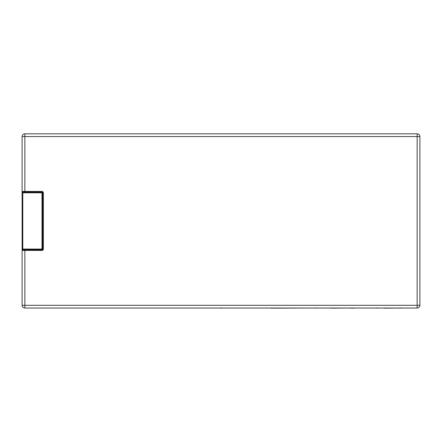 <?xml version="1.0" encoding="UTF-8"?>
<svg xmlns="http://www.w3.org/2000/svg" width="442" height="442" viewBox="0 0 442 442"><rect width="100%" height="100%" fill="white"/><g stroke="black" fill="none" stroke-linecap="round" stroke-linejoin="round"><path stroke-width="0.66" d="M270.957 308.035L56.051 308.035M304.814 308.035L270.957 308.173M220.823 308.173L221.652 308.173M22.1 136.572L24.846 136.572L24.846 133.827A2.746 2.746 0 0 0 22.1 136.572L22.1 191.441A0.685 0.685 0 0 0 22.785 192.126L41.99 192.126L41.99 192.811L42.675 192.811L42.675 249.05L41.99 249.05L41.99 249.736L22.785 249.736L22.785 192.126A0.685 0.685 0 0 1 22.1 191.441L22.1 305.295A2.746 2.746 0 0 0 24.846 308.035L417.154 308.035A2.746 2.746 0 0 0 419.9 305.295L417.154 305.295L417.154 308.035M347.324 308.035L354.042 308.173M313.842 308.035L305.809 308.035M353.904 308.035L376.766 308.035M384.385 308.035L379.893 308.035M399.629 308.035L384.385 308.173M316.019 308.173L315.361 308.035M315.605 308.035L322.428 308.035M331.041 308.035L324.561 308.035M346.285 308.035L331.041 308.173M402.375 308.035L399.629 308.173M378.755 308.035L376.844 308.173M43.36 249.05L42.675 249.05A0.685 0.685 0 0 1 41.99 249.736L41.99 250.426A1.37 1.37 0 0 0 43.36 249.05L43.36 192.811A1.37 1.37 0 0 0 41.99 191.441L22.1 191.441L22.1 250.426L41.99 250.426M41.99 191.441L41.99 192.126A0.685 0.685 0 0 1 42.675 192.811L43.36 192.811M22.785 249.736A0.685 0.685 0 0 0 22.1 250.426M24.846 308.035L24.846 305.295L22.1 305.295M417.154 133.827L417.154 136.572L419.9 136.572A2.746 2.746 0 0 0 417.154 133.827L24.846 133.827M419.9 305.295L419.9 136.572M22.1 249.05L41.99 249.05L41.99 192.811L22.1 192.811M24.846 192.126L24.846 136.572L417.154 136.572L417.154 305.295L24.846 305.295L24.846 249.736"/></g></svg>
